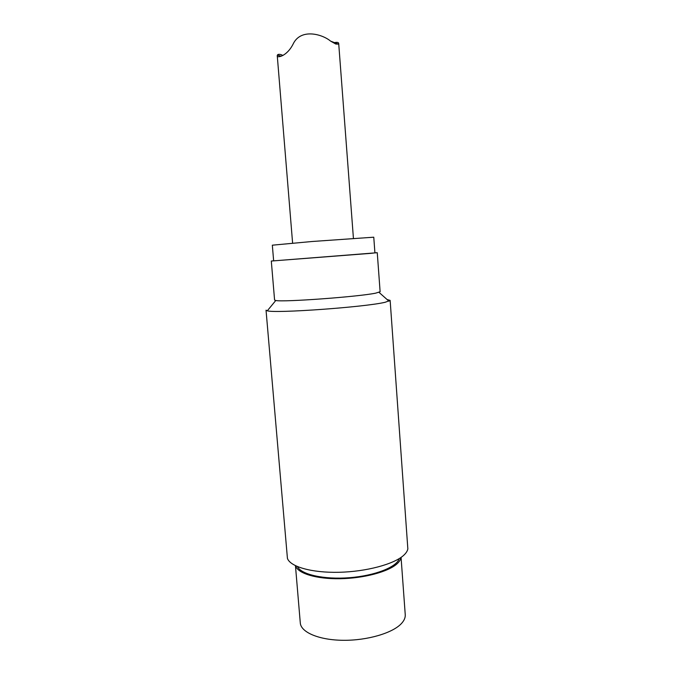 <?xml version="1.0" encoding="UTF-8"?>
<svg xmlns="http://www.w3.org/2000/svg" width="674" height="674" viewBox="0 0 674 674"><rect width="100%" height="100%" fill="white"/><g stroke="black" fill="none" stroke-linecap="round" stroke-linejoin="round"><path stroke-width="1.01" d="M282.945 55.445L280.94 54.602C279.002 54.122 277.823 54.274 277.427 55.066L277.258 55.672C276.357 58.191 286.517 56.953 293.047 44.206C300.511 28.03 322.214 34.054 330.605 41.122L335.804 44.046L338.407 44.122L338.702 43.465C338.626 42.369 337.202 42.083 334.456 42.605M370.582 253.365L273.644 260.863L272.33 245.184L312.054 241.503L373.767 237.197L374.921 252.893L370.582 253.365M400.946 557.474C400.685 559.563 399.387 561.669 397.062 563.793C388.426 571.746 363.935 578.351 340.092 578.722C316.224 579.143 297.596 573.355 295.583 565.764M297.504 566.632C301.093 574.526 323.992 579.741 349.528 577.694C375.081 575.722 396.885 566.994 399.185 558.628M401.064 557.398L405.243 614.68C405.453 617.603 404.189 620.552 401.451 623.517C392.748 633.046 367.355 640.578 343.15 640.3C318.912 640.089 300.874 632.279 300.292 622.944L295.456 565.705M390.145 300.402L407.846 548.889C407.441 551.037 406.034 553.202 403.616 555.384C393.987 564.205 366.277 571.695 338.988 572.285C311.674 572.925 290.165 566.682 287.427 558.367L266.036 310.175L267.308 310.798C274.866 313.595 365.813 307.058 385.225 302.247L390.145 300.402L387.061 299.517M374.913 252.801L377.263 252.716L380.119 291.749L375.721 293.139C358.804 296.745 282.768 302.306 275.776 300.494L274.588 300.056L271.302 261.049L273.636 260.771M377.263 252.716L271.302 261.049M353.42 238.343L338.702 43.465M292.609 243.129L277.258 55.672M330.605 41.122L338.407 44.122M277.427 55.066L281.168 56.245M275.776 300.494L267.308 310.798M379.024 292.373L388.991 301.219"/></g></svg>
